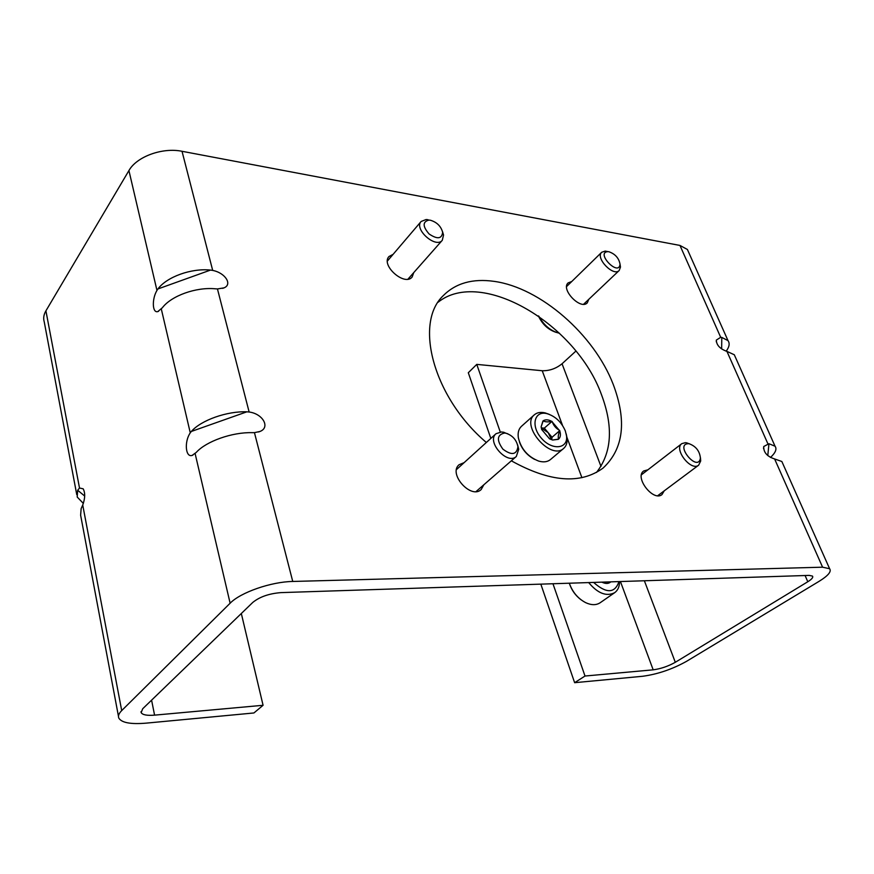 <?xml version="1.0" encoding="UTF-8"?>
<svg xmlns="http://www.w3.org/2000/svg" width="874" height="874" viewBox="0 0 874 874"><rect width="100%" height="100%" fill="white"/><g stroke="black" fill="none" stroke-linecap="round" stroke-linejoin="round"><path stroke-width="1.31" d="M686.582 661.312C672.335 669.244 657.707 674.225 642.685 676.268L574.633 682.692L585.012 676.028L653.184 669.834C660.766 668.818 668.14 666.305 675.307 662.295L807.794 581.745C811.848 579.211 813.41 577.332 812.481 576.086L809.193 575.387L280.958 592.616C269.105 593.555 259.731 596.811 252.837 602.383L142.702 708.748L141.162 712.616C142.528 714.899 147.007 715.74 154.578 715.14L263.074 705.285L253.919 712.966L146.089 723.148C130.707 724.437 121.606 722.743 118.798 718.078C117.903 715.926 118.875 713.424 121.705 710.584L230.124 603.224C240.459 592.441 271.115 581.767 292.746 581.461L822.587 567.193L829.623 568.734C831.687 571.509 828.181 575.704 819.113 581.319L686.582 661.312M118.471 716.352L80.626 515.212L81.14 508.581L82.735 505.041L121.705 710.584M76.759 494.662L44.246 321.905C43.154 318.333 43.711 314.64 45.918 310.838L128.926 170.572C136.617 156.632 162.509 147.214 182.021 151.289L212.688 270.416L210.514 270.077C191.34 268.034 166.847 276.839 157.921 288.955L156.959 290.408C151.748 299.148 152.294 313.351 157.801 311.581L162.335 307.779C171.37 295.773 196.049 286.912 215.31 288.802L217.451 288.933L249.134 412.015L246.872 411.818C227 411.02 201.096 420.208 191.33 431.461L190.27 432.838C184.185 441.567 185.441 457.637 192.083 455.43L196.246 452.426C206.144 441.304 232.255 432.073 252.225 432.663L254.443 432.641L292.746 581.461M767.787 455.583L768.956 443.73L763.734 446.527C763.472 452.328 767.088 456.479 774.615 458.959L781.848 461.494L782.711 463.417M768.956 443.73L775.041 446.21C777.084 448.974 775.566 452.721 770.486 457.452M721.64 348.945L721.793 337.419L720.689 337.309L716.319 340.095C716.494 345.143 720.034 348.912 726.939 351.392L734.302 354.757L735.318 357.04M83.347 503.424L77.196 497.022L77.677 490.259L84.702 496.061M45.918 310.838L79.512 488.031L77.677 490.259M575.89 351.097L562.048 363.77C556.061 368.588 549.451 370.915 542.23 370.74L562.539 425.474M721.793 337.419L728.009 340.631C729.965 343.395 729.353 346.912 726.174 351.195M182.021 151.289L679.972 245.441L687.412 249.483L688.559 252.083M500.234 431.931L476.767 364.382L468.3 372.739L490.827 438.42M540.82 584.138L574.633 682.692M552.958 583.745L585.012 676.028M476.767 364.382L542.23 370.74M596.494 472.441C611.887 452.699 613.526 426.72 601.41 394.491C576.228 324.309 481.476 267.51 438.093 302.229M241.322 613.504L263.074 705.285M79.512 488.031L83.172 488.817C85.324 492.87 85.182 498.278 82.735 505.041M249.134 412.015C262.921 413.73 270.601 427.583 259.851 431.505L254.443 432.641M212.688 270.416C225.197 272.797 232.779 284.531 223.919 287.896L217.451 288.933M393.092 254.345L388.963 256.541C380.485 265.292 404.728 286.65 412.146 277.014L413.752 272.601M571.749 281.515L568.122 282.903C560.518 289.338 580.544 310.248 587.262 302.896L588.792 299.323M647.918 469.797L643.668 470.988C634.196 477.291 653.315 501.993 661.979 494.586L664.24 490.827M464.127 462.641L459.079 464.728C447.925 473.675 470.944 499.6 481.159 489.571L483.825 484.797M511.345 460.817C549.899 482.208 580.5 484.611 603.126 468.027C623.621 448.843 626.986 420.94 613.198 384.341C594.08 334.611 540.482 287.688 494.171 281.373C472.605 278.314 455.529 283.165 442.965 295.925C413.981 323.588 433.471 397.572 486.348 442.484M618.978 581.592C614.881 593.424 606.425 593.708 593.599 582.423M601.749 582.15L602.863 582.576C606.141 583.908 608.774 583.679 610.762 581.887L611.002 581.855M610.762 581.887L602.011 582.171M580.915 599.695C575.507 595.555 571.716 590.278 569.531 583.854M619.546 581.571C619.535 586.618 617.907 590.321 614.673 592.681L600.132 602.765C596.21 605.311 591.403 605.289 585.711 602.678C577.922 598.559 572.459 592.059 569.313 583.209M614.673 592.681C606.447 596.789 597.783 593.424 588.672 582.576M565.336 430.958L566.538 435.929C568.22 449.007 552.04 450.733 541.388 438.213C530.442 425.944 534.385 410.245 547.124 413.686C555.416 416.319 561.49 422.066 565.336 430.958M549.538 438.835L552.63 440.037L558.628 439.109C560.551 437.24 560.922 434.487 559.742 430.838L551.767 421.377C548.315 419.531 545.463 419.345 543.202 420.809L541.126 426.851L541.672 429.505L549.538 438.835M558.366 439.327L552.63 440.037M541.126 426.851L542.929 421.017M543.202 420.809C544.939 421.978 547.79 422.175 551.767 421.377M552.204 421.629C553.515 425.507 555.973 428.424 559.568 430.369M559.742 430.838C558.246 434.542 557.874 437.295 558.628 439.109M534.713 459.451C527.339 455.551 522.237 449.684 519.396 441.862M566.21 433.908L567.062 438.038C567.477 442.594 566.341 446.046 563.664 448.417L550.434 459.582C547.441 461.985 543.508 462.477 538.624 461.068C527.874 456.752 521.112 448.996 518.348 437.776C517.627 432.761 518.653 428.948 521.45 426.326L534.353 414.8C537.062 412.495 540.656 411.851 545.114 412.889L549.091 414.287M563.664 448.417C550.882 460.773 520.325 425.693 534.353 414.8M541.399 427.921L544.327 428.107L551.997 421.388M544.327 428.107L552.04 437.273L559.775 430.609M552.04 437.273L551.712 439.633M541.421 428.096L548.184 432.685L551.428 439.556M507.816 433.799L501.731 431.909L496.028 433.701C486.152 441.567 507.335 465.372 516.316 456.479L518.73 449.291L517.583 444.768M504.56 433.034C496.989 434.739 496.432 440.114 502.9 449.16C511.64 455.66 516.654 454.851 517.943 446.723C516.545 439.895 512.535 435.394 505.915 433.22L504.56 433.034M427.91 219.702L426.13 219.527L421.126 221.472C413.653 229.13 435.787 248.795 442.277 240.306L443.544 235.04L442.517 231.599M430.336 220.215L428.937 220.084C422.513 221.745 422.557 226.366 429.068 233.948C437.317 239.498 441.84 238.952 442.648 232.298C440.955 226.18 436.847 222.149 430.336 220.215M689.619 443.861L685.467 442.648L681.818 443.642C673.493 449.149 691.083 471.687 698.654 465.176L700.708 460.937L700.435 457.681M688.428 443.675C673.985 444.058 698.118 473.053 700.413 458.074C699.648 451.05 695.923 446.286 689.225 443.774L688.428 443.675M538.384 315.896C542.317 324.341 548.326 329.869 556.41 332.459M607.954 251.636L605.201 251.089L601.727 252.247C595.063 257.841 613.34 276.949 619.185 270.503L620.474 267.073L620.048 264.287M608.894 251.745L608.009 251.646C594.976 252.236 618.912 277.276 620.037 264.232C618.912 258.114 615.198 253.952 608.894 251.745M538.832 316.213C543.967 325.456 550.882 331.159 559.568 333.3M195.12 453.573L230.124 603.224M774.615 458.959L822.587 567.193M161.319 309.046L190.27 432.838M726.939 351.392L767.853 443.708M128.926 170.572L156.959 290.408M620.431 581.538L653.184 669.834M644.367 580.762L675.307 662.295M562.048 363.77L600.984 466.399M566.997 437.503L581.909 477.696M151.584 700.161L154.578 715.14M805.085 575.518L807.794 581.745M679.972 245.441L720.689 337.309M157.921 288.955L210.514 270.077M191.33 431.461L246.872 411.818M781.848 461.494L829.623 568.734M734.302 354.757L775.041 446.21M140.987 711.731L141.162 712.616M687.412 249.483L728.009 340.631M716.319 340.095L716.309 341.832M157.801 311.581L158.598 311.286M222.63 288.354L223.919 287.896M763.734 446.527L763.548 448.646M192.083 455.43L192.892 455.136M258.518 431.974L259.851 431.505M547.124 413.686L545.114 412.889M566.538 435.929L567.062 438.038M476.068 491.549L516.316 456.479M456.512 469.546L496.028 433.701M505.915 433.22L503.457 432.138M517.943 446.723L518.73 449.291M407.983 279.134L442.277 240.306M387.433 260.998L421.126 221.472M428.937 220.084L426.13 219.527M442.648 232.298L443.544 235.04M657.696 495.711L698.654 465.176M641.461 474.779L681.818 443.642M689.225 443.774L686.494 442.779M700.413 458.074L700.708 460.937M583.614 304.228L619.185 270.503M566.647 286.497L601.727 252.247M608.009 251.646L605.201 251.089M620.037 264.232L620.474 267.073"/></g></svg>
